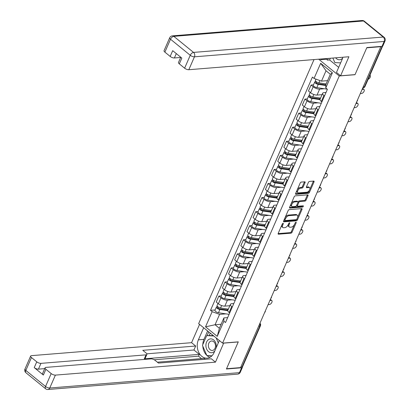 <?xml version="1.0" encoding="UTF-8"?>
<svg xmlns="http://www.w3.org/2000/svg" width="410" height="410" viewBox="0 0 410 410"><rect width="100%" height="100%" fill="white"/><g stroke="black" fill="none" stroke-linecap="round" stroke-linejoin="round"><path stroke-width="0.61" d="M283.059 223.296A0.733 0.395 129.1 0 0 282.305 223.957L278.195 233.362A1.045 0.564 129.1 0 0 278.226 234.12A1.045 0.564 129.1 0 0 278.498 234.192L290.957 233.182A1.045 0.564 129.1 0 0 292.038 232.244L296.148 222.835A0.733 0.395 129.1 0 0 296.128 222.307A0.733 0.395 129.1 0 0 295.933 222.256A0.733 0.395 129.1 0 0 295.18 222.912L294.646 224.132A3.352 1.804 129.1 0 1 291.192 227.145L290.157 227.227A3.352 1.804 129.1 0 1 289.276 226.996A3.352 1.804 129.1 0 1 289.178 224.572L289.711 223.358A0.733 0.395 129.1 0 0 289.685 222.83A0.733 0.395 129.1 0 0 289.496 222.779A0.733 0.395 129.1 0 0 288.742 223.435L288.209 224.654A3.352 1.804 129.1 0 1 284.755 227.668L283.72 227.75A3.352 1.804 129.1 0 1 282.838 227.514A3.352 1.804 129.1 0 1 282.741 225.095L283.274 223.88A0.733 0.395 129.1 0 0 283.248 223.347A0.733 0.395 129.1 0 0 283.059 223.296M305.06 182.64A1.045 0.564 129.1 0 0 305.03 181.881A1.045 0.564 129.1 0 0 304.758 181.809L301.263 182.091A1.045 0.564 129.1 0 0 300.181 183.034L295.62 193.479A1.045 0.564 129.1 0 0 295.651 194.237A1.045 0.564 129.1 0 0 295.923 194.309L308.381 193.3A1.045 0.564 129.1 0 0 309.463 192.357L314.024 181.912A1.045 0.564 129.1 0 0 313.993 181.153A1.045 0.564 129.1 0 0 313.722 181.082L309.499 181.425A1.045 0.564 129.1 0 0 308.417 182.368L306.465 186.837A1.045 0.564 129.1 0 0 306.495 187.595A1.045 0.564 129.1 0 0 306.772 187.667L308.863 187.498A2.803 1.512 129.1 0 1 309.601 187.693A2.803 1.512 129.1 0 1 309.386 190.276A2.803 1.512 129.1 0 1 306.798 192.234L298.593 192.9A2.803 1.512 129.1 0 1 297.86 192.705A2.803 1.512 129.1 0 1 298.075 190.117A2.803 1.512 129.1 0 1 300.663 188.159L302.032 188.052A1.045 0.564 129.1 0 0 303.108 187.109L305.06 182.64L304.363 182.071A1.045 0.564 129.1 0 0 304.445 181.835M339.28 75.973L355.004 74.702L366.75 47.821L380.782 46.684L240.578 367.596L226.546 368.733L238.287 341.853L222.563 343.129L339.28 75.973L318.667 59.199M289.234 209.628A1.045 0.564 129.1 0 0 288.153 210.566L283.587 221.016A1.045 0.564 129.1 0 0 283.623 221.769A1.045 0.564 129.1 0 0 283.894 221.841L296.353 220.831A1.045 0.564 129.1 0 0 297.434 219.893L301.996 209.443A1.045 0.564 129.1 0 0 301.965 208.69A1.045 0.564 129.1 0 0 301.693 208.618L289.234 209.628M289.603 207.245L294.17 196.8A1.045 0.564 129.1 0 1 295.246 195.857L307.705 194.847A1.045 0.564 129.1 0 1 307.982 194.924A1.045 0.564 129.1 0 1 308.012 195.678L306.06 200.152A1.045 0.564 129.1 0 1 304.978 201.09L299.925 201.5A1.045 0.564 129.1 0 0 298.849 202.443L297.552 205.41A1.045 0.564 129.1 0 0 297.583 206.163A1.045 0.564 129.1 0 0 297.855 206.235L303.118 205.81A0.733 0.395 129.1 0 1 303.308 205.861A0.733 0.395 129.1 0 1 303.256 206.537A0.733 0.395 129.1 0 1 302.575 207.05L289.911 208.075A1.045 0.564 129.1 0 1 289.634 208.003A1.045 0.564 129.1 0 1 289.603 207.245M314.024 59.573L198.645 323.664L222.563 343.129M380.782 46.684L380.49 46.448M258.71 326.093L259.919 325.996A2.132 0.825 -156.4 0 0 260.478 325.714L242.628 366.571A2.132 0.825 -156.4 0 1 242.069 366.853L259.919 325.996A2.132 1.599 -94.6 0 0 259.786 323.628M240.86 366.95L242.069 366.853M232.285 307.029L231.717 306.562A4.91 1.896 -156.4 0 1 230.461 304.333L227.857 310.288A4.91 1.896 23.6 0 0 229.113 312.517L229.682 312.979M232.055 299.797L227.427 300.171A4.91 1.896 -156.4 0 1 220.975 297.824L218.376 303.774A4.91 1.896 23.6 0 0 224.829 306.121L229.856 305.716M218.376 303.774L216.249 302.047L218.848 296.092L221.272 295.897M230.461 304.333A4.91 1.896 -156.4 0 1 231.752 303.687L233.818 303.523M220.975 297.824L218.848 296.092M238.43 292.955L237.861 292.494A4.91 1.896 -156.4 0 1 236.606 290.265L234.007 296.215A4.91 1.896 23.6 0 0 235.263 298.444L235.832 298.91M227.417 281.824L224.998 282.024L222.394 287.974L224.521 289.706A4.91 1.896 23.6 0 0 230.973 292.053L236.001 291.648M236.606 290.265A4.91 1.896 -156.4 0 1 237.897 289.619L239.963 289.45M238.2 285.724L233.577 286.103A4.91 1.896 -156.4 0 1 227.125 283.751L224.998 282.024M244.58 278.887L244.006 278.421A4.91 1.896 -156.4 0 1 242.756 276.191L240.152 282.147A4.91 1.896 23.6 0 0 241.408 284.376L241.977 284.837M233.567 267.756L231.143 267.95L228.544 273.906L230.671 275.638A4.91 1.896 23.6 0 0 237.123 277.985L242.151 277.575M242.756 276.191A4.91 1.896 -156.4 0 1 244.047 275.551L246.113 275.382M244.35 271.656L239.722 272.03A4.91 1.896 -156.4 0 1 233.269 269.683L231.143 267.95M250.725 264.814L250.156 264.353A4.91 1.896 -156.4 0 1 248.901 262.123L246.302 268.079A4.91 1.896 23.6 0 0 247.553 270.303L248.127 270.769M239.712 253.687L237.293 253.882L234.689 259.832L236.816 261.565A4.91 1.896 23.6 0 0 243.268 263.912L248.296 263.507M248.901 262.123A4.91 1.896 -156.4 0 1 250.192 261.477L252.258 261.313M250.495 257.588L245.867 257.962A4.91 1.896 -156.4 0 1 239.419 255.614L237.293 253.882M256.875 250.746L256.301 250.279A4.91 1.896 -156.4 0 1 255.051 248.055L252.447 254.005A4.91 1.896 23.6 0 0 253.703 256.235L254.272 256.701M245.856 239.614L243.437 239.809L240.839 245.764L242.966 247.496A4.91 1.896 23.6 0 0 249.413 249.844L254.446 249.434M255.051 248.055A4.91 1.896 -156.4 0 1 256.337 247.409L258.408 247.24M256.639 243.514L252.017 243.888A4.91 1.896 -156.4 0 1 245.564 241.541L243.437 239.809M263.02 236.678L262.451 236.211A4.91 1.896 -156.4 0 1 261.196 233.982L258.597 239.937A4.91 1.896 23.6 0 0 259.848 242.161L260.422 242.628M252.006 225.546L249.587 225.741L246.984 231.696L249.111 233.423A4.91 1.896 23.6 0 0 255.563 235.77L260.591 235.366M261.196 233.982A4.91 1.896 -156.4 0 1 262.487 233.336L264.553 233.172M262.789 229.446L258.162 229.82A4.91 1.896 -156.4 0 1 251.714 227.473L249.587 225.741M269.17 222.604L268.596 222.143A4.91 1.896 -156.4 0 1 267.34 219.914L264.742 225.864A4.91 1.896 23.6 0 0 265.998 228.093L266.567 228.56M258.151 211.473L255.732 211.673L253.134 217.623L255.261 219.355A4.91 1.896 23.6 0 0 261.708 221.702L266.741 221.292M267.34 219.914A4.91 1.896 -156.4 0 1 268.632 219.268L270.697 219.099M268.934 215.373L264.312 215.747A4.91 1.896 -156.4 0 1 257.859 213.4L255.732 211.673M275.315 208.536L274.746 208.07A4.91 1.896 -156.4 0 1 273.49 205.84L270.887 211.796A4.91 1.896 23.6 0 0 272.143 214.025L272.717 214.486M264.301 197.405L261.877 197.599L259.279 203.555L261.406 205.282A4.91 1.896 23.6 0 0 267.858 207.634L272.886 207.224M273.49 205.84A4.91 1.896 -156.4 0 1 274.782 205.195L276.847 205.031M275.084 201.305L270.457 201.679A4.91 1.896 -156.4 0 1 264.004 199.332L261.877 197.599M281.465 194.463L280.891 194.002A4.91 1.896 -156.4 0 1 279.635 191.772L277.037 197.722A4.91 1.896 23.6 0 0 278.293 199.952L278.861 200.418M270.446 183.337L268.027 183.531L265.424 189.482L267.551 191.214A4.91 1.896 23.6 0 0 274.003 193.561L279.036 193.156M279.635 191.772A4.91 1.896 -156.4 0 1 280.927 191.127L282.992 190.957M281.229 187.232L276.606 187.611A4.91 1.896 -156.4 0 1 270.154 185.258L268.027 183.531M287.61 180.395L287.041 179.928A4.91 1.896 -156.4 0 1 285.785 177.704L283.182 183.654A4.91 1.896 23.6 0 0 284.438 185.884L285.011 186.345M276.596 169.263L274.172 169.458L271.574 175.413L273.701 177.146A4.91 1.896 23.6 0 0 280.153 179.493L285.181 179.083M285.785 177.704A4.91 1.896 -156.4 0 1 287.077 177.058L289.142 176.889M287.379 173.163L282.751 173.538A4.91 1.896 -156.4 0 1 276.299 171.19L274.172 169.458M293.755 166.327L293.186 165.86A4.91 1.896 -156.4 0 1 291.93 163.631L289.332 169.586A4.91 1.896 23.6 0 0 290.587 171.81L291.156 172.277M282.741 155.195L280.322 155.39L277.719 161.34L279.845 163.072A4.91 1.896 23.6 0 0 286.298 165.42L291.325 165.015M291.93 163.631A4.91 1.896 -156.4 0 1 293.222 162.985L295.287 162.821M293.524 159.095L288.901 159.47A4.91 1.896 -156.4 0 1 282.449 157.122L280.322 155.39M299.905 152.253L299.331 151.787A4.91 1.896 -156.4 0 1 298.08 149.563L295.477 155.513A4.91 1.896 23.6 0 0 296.732 157.742L297.301 158.209M288.891 141.122L286.467 141.317L283.869 147.272L285.995 149.004A4.91 1.896 23.6 0 0 292.448 151.351L297.476 150.941M298.08 149.563A4.91 1.896 -156.4 0 1 299.372 148.917L301.437 148.748M299.674 145.022L295.046 145.396A4.91 1.896 -156.4 0 1 288.594 143.049L286.467 141.317M306.05 138.185L305.481 137.719A4.91 1.896 -156.4 0 1 304.225 135.49L301.627 141.445A4.91 1.896 23.6 0 0 302.877 143.674L303.451 144.135M295.036 127.054L292.617 127.249L290.013 133.204L292.14 134.931A4.91 1.896 23.6 0 0 298.593 137.278L303.62 136.873M304.225 135.49A4.91 1.896 -156.4 0 1 305.517 134.844L307.582 134.68M305.819 130.954L301.191 131.328A4.91 1.896 -156.4 0 1 294.744 128.981L292.617 127.249M312.2 124.112L311.626 123.651A4.91 1.896 -156.4 0 1 310.375 121.421L307.772 127.372A4.91 1.896 23.6 0 0 309.027 129.601L309.596 130.067M301.181 112.981L298.762 113.18L296.163 119.131L298.29 120.863A4.91 1.896 23.6 0 0 304.738 123.21L309.77 122.8M310.375 121.421A4.91 1.896 -156.4 0 1 311.661 120.776L313.732 120.607M311.964 116.881L307.341 117.255A4.91 1.896 -156.4 0 1 300.889 114.908L298.762 113.18M318.344 110.044L317.776 109.578A4.91 1.896 -156.4 0 1 316.52 107.348L313.922 113.303A4.91 1.896 23.6 0 0 315.172 115.533L315.746 115.994M307.331 98.912L304.912 99.107L302.308 105.062L304.435 106.79A4.91 1.896 23.6 0 0 310.888 109.142L315.915 108.732M316.52 107.348A4.91 1.896 -156.4 0 1 317.811 106.708L319.877 106.538M318.114 102.813L313.486 103.187A4.91 1.896 -156.4 0 1 307.039 100.839L304.912 99.107M324.494 95.971L323.92 95.51A4.91 1.896 -156.4 0 1 322.665 93.28L320.066 99.235A4.91 1.896 23.6 0 0 321.322 101.46L321.891 101.926M313.476 84.844L311.057 85.039L308.458 90.989L310.585 92.721A4.91 1.896 23.6 0 0 317.032 95.069L322.065 94.664M322.665 93.28A4.91 1.896 -156.4 0 1 323.956 92.634L326.022 92.465M324.259 88.739L319.636 89.119A4.91 1.896 -156.4 0 1 313.184 86.771L311.057 85.039M225.905 313.865L219.586 314.378L215.055 324.751L219.381 328.266L223.911 317.899L227.668 317.591M221.133 324.259L215.055 324.751L205.533 326.826L212.154 311.672L219.586 314.378M223.911 317.899L223.87 321.209L217.249 336.359L205.533 326.826M314.055 78.433L320.676 63.278L332.392 72.811L325.771 87.965L325.812 84.655L330.342 74.282L326.022 70.766L321.491 81.134L314.055 78.433L312.415 77.095L210.514 310.339L212.154 311.672M223.87 321.209L225.505 322.542L327.411 89.298L325.771 87.965M321.491 81.134L327.564 80.642M215.122 309.965L210.514 310.339M217.249 336.359L219.381 328.266M330.342 74.282L332.392 72.811M326.022 70.766L320.676 63.278M281.931 224.808A3.352 1.804 129.1 0 0 282.141 226.95L282.838 227.514M288.368 224.285A3.352 1.804 129.1 0 0 288.579 226.428L289.276 226.996M278.113 233.603L290.26 232.619A1.045 0.564 129.1 0 0 291.341 231.676L294.513 224.413M297.563 217.433L301.299 208.88A1.045 0.564 129.1 0 0 301.381 208.644M283.51 221.251L295.656 220.267A1.045 0.564 129.1 0 0 296.737 219.324L296.825 219.13M284.986 219.96A0.733 0.395 129.1 0 0 285.006 220.493A0.733 0.395 129.1 0 0 285.196 220.544L296.133 219.657A0.733 0.395 129.1 0 0 296.891 218.996L297.45 217.715A3.352 1.804 129.1 0 0 297.353 215.291A3.352 1.804 129.1 0 0 296.471 215.06L288.999 215.665A3.352 1.804 129.1 0 0 285.544 218.679L284.986 219.96L284.294 219.401M284.243 219.524A0.733 0.395 129.1 0 0 284.309 219.924A0.733 0.395 129.1 0 0 284.499 219.975M297.353 215.291L296.656 214.727A3.352 1.804 129.1 0 0 295.774 214.491L296.471 215.06M284.981 217.828A3.352 1.804 129.1 0 1 288.302 215.096L295.774 214.491M297.937 202.366L298.152 201.874A1.045 0.564 129.1 0 1 299.228 200.931L304.281 200.526A1.045 0.564 129.1 0 0 305.363 199.583L307.315 195.109A1.045 0.564 129.1 0 0 307.392 194.873M296.799 204.995A1.045 0.564 129.1 0 0 296.886 205.594L297.583 206.163M289.527 207.486L301.878 206.481A0.733 0.395 129.1 0 0 302.621 205.851M294.682 201.925A2.803 1.512 129.1 0 0 292.094 203.878A2.803 1.512 129.1 0 0 291.879 206.466A2.803 1.512 129.1 0 0 292.612 206.66L295.502 206.43A1.045 0.564 129.1 0 0 296.584 205.487L297.88 202.519A1.045 0.564 129.1 0 0 297.85 201.766A1.045 0.564 129.1 0 0 297.573 201.689L294.682 201.925L293.985 201.356A2.803 1.512 129.1 0 0 291.397 203.314A2.803 1.512 129.1 0 0 291.182 205.897L291.879 206.466M297.85 201.766L297.153 201.197A1.045 0.564 129.1 0 0 296.876 201.125L297.573 201.689M293.985 201.356L296.876 201.125M297.204 189.856A2.803 1.512 129.1 0 1 299.966 187.595L301.335 187.483A1.045 0.564 129.1 0 0 302.411 186.54L304.363 182.071M296.978 190.368A2.803 1.512 129.1 0 0 297.163 192.136L297.86 192.705M309.601 187.693L308.904 187.124A2.803 1.512 129.1 0 0 308.166 186.929L308.863 187.498M306.388 187.073L308.166 186.929M309.786 189.461L313.327 181.343A1.045 0.564 129.1 0 0 313.409 181.107M295.538 193.715L307.684 192.731A1.045 0.564 129.1 0 0 308.766 191.793L309.56 189.973M228.36 309.14L220.57 307.961A2.67 1.03 -156.4 0 1 218.017 306.921A2.67 1.03 -156.4 0 1 217.069 305.511L217.971 303.446M229.779 305.896L229.036 305.783M227.95 310.078L219.35 308.776A1.281 0.497 -156.4 0 1 218.125 308.274A1.281 0.497 -156.4 0 1 217.669 307.597A1.281 0.497 -156.4 0 1 218.007 307.433L218.181 307.034M228.093 309.745L226.576 309.868M268.084 304.635L269.339 304.533A2.455 1.322 129.1 0 0 271.61 302.821A2.455 1.322 129.1 0 0 271.794 300.556A2.455 1.322 129.1 0 0 271.154 300.386L269.898 300.489M227.801 310.693L219.898 309.499A2.67 1.03 -156.4 0 1 217.346 308.453A2.67 1.03 -156.4 0 1 216.398 307.044A2.67 1.03 -156.4 0 1 217.1 306.695L217.29 306.265M229.087 314.347L218.479 312.743A2.67 1.03 -156.4 0 1 215.926 311.702A2.67 1.03 -156.4 0 1 214.983 310.293L216.398 307.044M271.154 300.386L270.262 299.659A2.455 1.322 -50.9 0 1 270.887 299.818L271.794 300.556M217.777 307.961L218.007 307.433L217.1 306.695M234.505 295.072L226.715 293.893A2.67 1.03 -156.4 0 1 224.162 292.848A2.67 1.03 -156.4 0 1 223.219 291.438L224.116 289.378M235.924 291.823L235.186 291.71M234.1 296.005L225.5 294.708A1.281 0.497 -156.4 0 1 224.27 294.206A1.281 0.497 -156.4 0 1 223.819 293.529A1.281 0.497 -156.4 0 1 224.157 293.36L224.332 292.96M234.243 295.677L232.721 295.8M274.234 290.567L275.489 290.464A2.455 1.322 129.1 0 0 277.755 288.753A2.455 1.322 129.1 0 0 277.944 286.487A2.455 1.322 129.1 0 0 277.298 286.313L276.048 286.416M233.946 296.62L226.048 295.425A2.67 1.03 -156.4 0 1 223.491 294.385A2.67 1.03 -156.4 0 1 222.548 292.976A2.67 1.03 -156.4 0 1 223.25 292.622L223.435 292.192M235.232 300.279L224.629 298.675A2.67 1.03 -156.4 0 1 222.076 297.629A2.67 1.03 -156.4 0 1 221.128 296.22L222.548 292.976M276.412 285.575A2.455 1.322 -50.9 0 1 277.037 285.749L277.944 286.487M223.921 293.888L224.157 293.36L223.25 292.622M240.655 280.999L232.865 279.825A2.67 1.03 -156.4 0 1 230.307 278.779A2.67 1.03 -156.4 0 1 229.364 277.37L230.266 275.305M242.074 277.755L241.331 277.642M240.245 281.936L231.645 280.635A1.281 0.497 -156.4 0 1 230.42 280.138A1.281 0.497 -156.4 0 1 229.964 279.461A1.281 0.497 -156.4 0 1 230.302 279.292L230.476 278.892M240.388 281.603L238.871 281.726M280.378 276.494L281.634 276.396A2.455 1.322 129.1 0 0 283.904 274.68A2.455 1.322 129.1 0 0 284.089 272.414A2.455 1.322 129.1 0 0 283.448 272.245L282.193 272.348M240.096 282.551L232.193 281.357A2.67 1.03 -156.4 0 1 229.641 280.312A2.67 1.03 -156.4 0 1 228.693 278.902A2.67 1.03 -156.4 0 1 229.395 278.554L229.585 278.123M241.382 286.206L230.774 284.601A2.67 1.03 -156.4 0 1 228.221 283.561A2.67 1.03 -156.4 0 1 227.273 282.152L228.693 278.902M282.562 271.507A2.455 1.322 -50.9 0 1 283.182 271.676L284.089 272.414M230.071 279.82L230.302 279.292L229.395 278.554M223.696 343.037L215.475 362.148L55.396 375.114L49.759 388.014L239.46 372.644L241.587 367.775L226.428 369.005L238.251 341.945L223.793 343.119M219.35 340.515L214.082 352.574A12.008 8.989 -94.6 0 1 207.209 358.155A12.008 8.989 -94.6 0 1 198.712 352.303A12.008 8.989 -94.6 0 1 198.394 339.808L203.662 327.749M199.547 324.397L191.562 342.683L195.672 346.03L142.782 350.314L146.062 352.984A3.203 1.235 23.6 0 1 146.877 354.435A3.203 1.235 23.6 0 1 146.037 354.855L40.964 363.368L38.438 369.138A3.203 1.235 -156.4 0 1 34.23 367.606L43.368 375.042A3.203 1.235 -156.4 0 1 42.548 373.587L45.069 367.816A3.203 1.235 23.6 0 0 45.889 369.272L51.188 373.582A3.203 1.235 23.6 0 0 55.396 375.114M201.53 358.622L198.522 356.172L199.311 354.368L193.94 350.002L195.672 346.03M205.354 359.288L204.262 358.396L157.384 362.194M45.069 367.816A3.203 1.235 23.6 0 1 45.915 367.396L150.988 358.883A3.203 1.235 23.6 0 1 155.195 360.416L158.475 363.086L211.365 358.801L215.475 362.148M191.562 342.683L31.478 355.649A3.203 1.235 23.6 0 0 30.637 356.07A3.203 1.235 23.6 0 0 31.457 357.525L36.756 361.835A3.203 1.235 23.6 0 0 40.964 363.368M241.587 367.775A3.203 1.235 23.6 0 0 242.433 367.355A3.203 1.235 23.6 0 0 242.382 366.786M199.311 354.368L144.305 358.827L146.037 354.855M198.522 356.172L154.206 359.765M44.716 368.631L38.438 369.138M193.94 350.002L146.806 353.82M146.877 354.435L145.145 358.401A3.203 1.235 -156.4 0 1 144.305 358.827M207.629 330.972L203.965 339.357A12.008 8.989 -94.6 0 0 202.812 344.549M202.832 346.235A12.008 8.989 -94.6 0 0 206.768 355.352M206.973 355.542A12.008 8.989 -94.6 0 0 209.946 357.341M208.741 331.88L207.122 335.59M207.316 355.557L211.75 356.008M210.248 333.11L209.238 335.416M209.141 355.649L207.419 355.793M330.327 58.256L329.589 59.952L327.472 60.121L326.355 59.214L320.784 59.665L320.072 59.086M320.784 59.665L321.076 59.004M382.028 46.325L384.155 41.451A3.203 1.235 23.6 0 0 385 41.031L382.868 45.905A3.203 1.235 -156.4 0 1 382.028 46.325L366.868 47.55L355.045 74.61L340.587 75.783L336.472 72.432L342.068 59.624A12.008 8.989 -94.6 0 0 342.852 57.241M340.587 75.783L348.905 56.749L188.82 69.715A3.203 1.235 -156.4 0 1 184.613 68.183L179.313 63.873A3.203 1.235 -156.4 0 1 178.493 62.417L180.764 57.226M329.589 59.952L338.691 67.358M176.3 53.592L174.388 57.969A3.203 1.235 -156.4 0 1 170.181 56.436L164.881 52.126A3.203 1.235 -156.4 0 1 164.061 50.671L169.699 37.776A3.203 1.235 23.6 0 0 170.514 39.227L164.881 52.126M179.313 63.873L181.835 58.102L172.702 50.666L170.181 56.436M174.388 57.969L180.661 57.461M326.355 59.214L326.647 58.553M328.215 58.425L327.472 60.121M216.142 347.864A6.934 5.192 -94.6 0 0 213.666 339.936A6.934 5.192 -94.6 0 0 206.573 342.109A6.934 5.192 -94.6 0 0 208.541 351.662A6.934 5.192 -94.6 0 0 214.83 350.863M210.186 349.745A4.751 3.557 -94.6 0 0 212.324 350.463A4.751 3.557 -94.6 0 0 215.429 346.906A4.751 3.557 -94.6 0 0 213.692 341.714A4.751 3.557 -94.6 0 0 211.555 340.997A4.751 3.557 -94.6 0 0 208.449 344.554A4.751 3.557 -94.6 0 0 210.186 349.745M211.965 355.793L206.85 355.537L202.458 345.358L206.712 335.621L213.292 335.585M206.712 335.621L213.779 335.98M216.162 337.922L218.31 342.898M335.652 57.825A6.934 5.192 -94.6 0 0 336.528 58.712A6.934 5.192 -94.6 0 0 342.601 58.174M339.711 57.492A4.751 3.557 -94.6 0 0 340.31 57.513A4.751 3.557 -94.6 0 0 340.894 57.4M340.648 62.879L334.837 62.586L332.879 58.046M246.799 266.93L239.009 265.752A2.67 1.03 -156.4 0 1 236.457 264.711A2.67 1.03 -156.4 0 1 235.509 263.302L236.411 261.237M248.219 263.681L247.481 263.574M246.395 267.868L237.79 266.567A1.281 0.497 -156.4 0 1 236.565 266.064A1.281 0.497 -156.4 0 1 236.114 265.388A1.281 0.497 -156.4 0 1 236.447 265.219L236.621 264.824M246.538 267.535L245.016 267.658M286.529 262.426L287.779 262.323A2.455 1.322 129.1 0 0 290.049 260.611A2.455 1.322 129.1 0 0 290.239 258.346A2.455 1.322 129.1 0 0 289.593 258.177L288.338 258.274M246.241 268.478L238.338 267.284A2.67 1.03 -156.4 0 1 235.786 266.244A2.67 1.03 -156.4 0 1 234.843 264.834A2.67 1.03 -156.4 0 1 235.545 264.481L235.729 264.05M247.527 272.137L236.924 270.533A2.67 1.03 -156.4 0 1 234.366 269.488A2.67 1.03 -156.4 0 1 233.423 268.079L234.843 264.834M288.707 257.434A2.455 1.322 -50.9 0 1 289.332 257.608L290.239 258.346M236.216 265.752L236.447 265.219L235.545 264.481M252.949 252.862L245.159 251.684A2.67 1.03 -156.4 0 1 242.602 250.638A2.67 1.03 -156.4 0 1 241.659 249.229L242.561 247.168M254.369 249.613L253.626 249.5M252.539 253.795L243.94 252.493A1.281 0.497 -156.4 0 1 242.715 251.996A1.281 0.497 -156.4 0 1 242.259 251.32A1.281 0.497 -156.4 0 1 242.597 251.151L242.771 250.751M252.683 253.467L251.166 253.59M292.673 248.357L293.929 248.255A2.455 1.322 129.1 0 0 296.199 246.543A2.455 1.322 129.1 0 0 296.384 244.273A2.455 1.322 129.1 0 0 295.743 244.104L294.488 244.206M252.386 254.41L244.488 253.216A2.67 1.03 -156.4 0 1 241.936 252.17A2.67 1.03 -156.4 0 1 240.988 250.761A2.67 1.03 -156.4 0 1 241.69 250.413L241.879 249.982M253.677 258.064L243.068 256.46A2.67 1.03 -156.4 0 1 240.516 255.42A2.67 1.03 -156.4 0 1 239.568 254.01L240.988 250.761M294.857 243.366A2.455 1.322 -50.9 0 1 295.477 243.54L296.384 244.273M242.366 251.678L242.597 251.151L241.69 250.413M259.094 238.789L251.304 237.61A2.67 1.03 -156.4 0 1 248.752 236.57A2.67 1.03 -156.4 0 1 247.804 235.161L248.706 233.095M260.514 235.545L259.776 235.432M258.684 239.727L250.085 238.425A1.281 0.497 -156.4 0 1 248.86 237.923A1.281 0.497 -156.4 0 1 248.409 237.246A1.281 0.497 -156.4 0 1 248.742 237.077L248.916 236.683M258.833 239.394L257.311 239.517M298.823 234.284L300.074 234.182A2.455 1.322 129.1 0 0 302.344 232.47A2.455 1.322 129.1 0 0 302.534 230.205A2.455 1.322 129.1 0 0 301.888 230.036L300.632 230.138M258.536 240.342L250.633 239.148A2.67 1.03 -156.4 0 1 248.081 238.102A2.67 1.03 -156.4 0 1 247.138 236.693A2.67 1.03 -156.4 0 1 247.84 236.339L248.024 235.914M259.822 243.996L249.218 242.392A2.67 1.03 -156.4 0 1 246.661 241.352A2.67 1.03 -156.4 0 1 245.718 239.937L247.138 236.693M301.002 229.298A2.455 1.322 -50.9 0 1 301.627 229.467L302.534 230.205M248.511 237.61L248.742 237.077L247.84 236.339M265.244 224.721L257.449 223.542A2.67 1.03 -156.4 0 1 254.897 222.497A2.67 1.03 -156.4 0 1 253.954 221.087L254.856 219.027M266.659 221.472L265.921 221.359M264.834 225.654L256.235 224.357A1.281 0.497 -156.4 0 1 255.01 223.855A1.281 0.497 -156.4 0 1 254.554 223.178A1.281 0.497 -156.4 0 1 254.892 223.009L255.066 222.609M264.978 225.326L263.461 225.449M304.968 220.216L306.224 220.114A2.455 1.322 129.1 0 0 308.489 218.402A2.455 1.322 129.1 0 0 308.679 216.137A2.455 1.322 129.1 0 0 308.033 215.962L306.782 216.065M264.681 226.269L256.783 225.075A2.67 1.03 -156.4 0 1 254.231 224.034A2.67 1.03 -156.4 0 1 253.283 222.62A2.67 1.03 -156.4 0 1 253.985 222.271L254.174 221.841M265.972 229.928L255.363 228.324A2.67 1.03 -156.4 0 1 252.811 227.278A2.67 1.03 -156.4 0 1 251.863 225.869L253.283 222.62M307.146 215.224A2.455 1.322 -50.9 0 1 307.772 215.399L308.679 216.137M254.661 223.537L254.892 223.009L253.985 222.271M271.389 210.648L263.599 209.469A2.67 1.03 -156.4 0 1 261.047 208.429A2.67 1.03 -156.4 0 1 260.099 207.019L261.001 204.954M272.809 207.404L272.071 207.291M270.979 211.586L262.379 210.284A1.281 0.497 -156.4 0 1 261.155 209.782A1.281 0.497 -156.4 0 1 260.704 209.105A1.281 0.497 -156.4 0 1 261.037 208.941L261.211 208.541M271.128 211.252L269.606 211.375M311.118 206.143L312.369 206.04A2.455 1.322 129.1 0 0 314.639 204.329A2.455 1.322 129.1 0 0 314.824 202.063A2.455 1.322 129.1 0 0 314.183 201.894L312.927 201.997M270.831 212.201L262.928 211.006A2.67 1.03 -156.4 0 1 260.376 209.961A2.67 1.03 -156.4 0 1 259.433 208.552A2.67 1.03 -156.4 0 1 260.13 208.203L260.319 207.773M272.117 215.855L261.508 214.251A2.67 1.03 -156.4 0 1 258.956 213.21A2.67 1.03 -156.4 0 1 258.013 211.801L259.433 208.552M314.183 201.894L313.291 201.166A2.455 1.322 -50.9 0 1 313.922 201.325L314.824 202.063M260.806 209.469L261.037 208.941L260.13 208.203M277.539 196.58L269.744 195.401A2.67 1.03 -156.4 0 1 267.192 194.355A2.67 1.03 -156.4 0 1 266.249 192.946L267.151 190.886M278.954 193.33L278.216 193.223M277.129 197.512L268.529 196.216A1.281 0.497 -156.4 0 1 267.305 195.713A1.281 0.497 -156.4 0 1 266.848 195.037A1.281 0.497 -156.4 0 1 267.187 194.868L267.361 194.468M277.273 197.184L275.751 197.307M317.263 192.075L318.519 191.972A2.455 1.322 129.1 0 0 320.784 190.26A2.455 1.322 129.1 0 0 320.974 187.995A2.455 1.322 129.1 0 0 320.328 187.821L319.077 187.923M276.976 198.127L269.078 196.933A2.67 1.03 -156.4 0 1 266.52 195.893A2.67 1.03 -156.4 0 1 265.577 194.483A2.67 1.03 -156.4 0 1 266.28 194.13L266.464 193.699M278.262 201.787L267.658 200.183A2.67 1.03 -156.4 0 1 265.106 199.137A2.67 1.03 -156.4 0 1 264.158 197.728L265.577 194.483M320.328 187.821L319.436 187.098A2.455 1.322 -50.9 0 1 320.066 187.257L320.974 187.995M266.956 195.401L267.187 194.868L266.28 194.13M283.684 182.506L275.894 181.333A2.67 1.03 -156.4 0 1 273.342 180.287A2.67 1.03 -156.4 0 1 272.394 178.878L273.296 176.812M285.104 179.262L284.361 179.149M283.274 183.444L274.674 182.142A1.281 0.497 -156.4 0 1 273.449 181.645A1.281 0.497 -156.4 0 1 272.993 180.969A1.281 0.497 -156.4 0 1 273.332 180.8L273.506 180.4M283.418 183.111L281.901 183.234M323.408 178.001L324.664 177.904A2.455 1.322 129.1 0 0 326.934 176.187A2.455 1.322 129.1 0 0 327.118 173.922A2.455 1.322 129.1 0 0 326.478 173.753L325.222 173.855M283.125 184.059L275.223 182.865A2.67 1.03 -156.4 0 1 272.67 181.82A2.67 1.03 -156.4 0 1 271.722 180.41A2.67 1.03 -156.4 0 1 272.424 180.062L272.614 179.631M284.412 187.713L273.803 186.109A2.67 1.03 -156.4 0 1 271.251 185.069A2.67 1.03 -156.4 0 1 270.308 183.659L271.722 180.41M326.478 173.753L325.586 173.025A2.455 1.322 -50.9 0 1 326.211 173.184L327.118 173.922M273.101 181.328L273.332 180.8L272.424 180.062M289.829 168.438L282.039 167.26A2.67 1.03 -156.4 0 1 279.487 166.219A2.67 1.03 -156.4 0 1 278.544 164.81L279.441 162.744M291.249 165.194L290.511 165.081M289.424 169.376L280.824 168.074A1.281 0.497 -156.4 0 1 279.594 167.572A1.281 0.497 -156.4 0 1 279.143 166.896A1.281 0.497 -156.4 0 1 279.482 166.726L279.656 166.332M289.568 169.043L288.045 169.166M329.558 163.933L330.814 163.831A2.455 1.322 129.1 0 0 333.079 162.119A2.455 1.322 129.1 0 0 333.268 159.854A2.455 1.322 129.1 0 0 332.623 159.685L331.372 159.782M289.27 169.986L281.373 168.792A2.67 1.03 -156.4 0 1 278.815 167.751A2.67 1.03 -156.4 0 1 277.872 166.342A2.67 1.03 -156.4 0 1 278.574 165.988L278.759 165.563M290.557 173.645L279.953 172.041A2.67 1.03 -156.4 0 1 277.401 170.996A2.67 1.03 -156.4 0 1 276.453 169.586L277.872 166.342M332.623 159.685L331.731 158.957A2.455 1.322 -50.9 0 1 332.361 159.116L333.268 159.854M279.246 167.26L279.482 166.726L278.574 165.988M295.979 154.37L288.189 153.191A2.67 1.03 -156.4 0 1 285.632 152.146A2.67 1.03 -156.4 0 1 284.689 150.736L285.591 148.676M297.399 151.121L296.656 151.008M295.569 155.303L286.969 154.001A1.281 0.497 -156.4 0 1 285.744 153.504A1.281 0.497 -156.4 0 1 285.288 152.827A1.281 0.497 -156.4 0 1 285.627 152.658L285.801 152.259M295.712 154.975L294.195 155.098M335.703 149.865L336.958 149.763A2.455 1.322 129.1 0 0 339.229 148.051A2.455 1.322 129.1 0 0 339.413 145.786A2.455 1.322 129.1 0 0 338.773 145.611L337.517 145.714M295.42 155.918L287.518 154.724A2.67 1.03 -156.4 0 1 284.965 153.678A2.67 1.03 -156.4 0 1 284.017 152.269A2.67 1.03 -156.4 0 1 284.719 151.92L284.909 151.49M296.707 159.572L286.098 157.973A2.67 1.03 -156.4 0 1 283.546 156.927A2.67 1.03 -156.4 0 1 282.603 155.518L284.017 152.269M338.773 145.611L337.881 144.884A2.455 1.322 -50.9 0 1 338.506 145.048L339.413 145.786M285.396 153.186L285.627 152.658L284.719 151.92M302.124 140.297L294.334 139.118A2.67 1.03 -156.4 0 1 291.782 138.078A2.67 1.03 -156.4 0 1 290.833 136.668L291.736 134.603M303.543 137.053L302.805 136.94M301.719 141.235L293.119 139.933A1.281 0.497 -156.4 0 1 291.889 139.431A1.281 0.497 -156.4 0 1 291.438 138.754A1.281 0.497 -156.4 0 1 291.776 138.585L291.946 138.19M301.862 140.902L300.34 141.025M341.853 135.792L343.103 135.689A2.455 1.322 129.1 0 0 345.374 133.978A2.455 1.322 129.1 0 0 345.563 131.712A2.455 1.322 129.1 0 0 344.918 131.543L343.662 131.646M301.565 141.85L293.662 140.656A2.67 1.03 -156.4 0 1 291.11 139.61A2.67 1.03 -156.4 0 1 290.167 138.201A2.67 1.03 -156.4 0 1 290.869 137.852L291.054 137.422M302.852 145.504L292.248 143.9A2.67 1.03 -156.4 0 1 289.691 142.859A2.67 1.03 -156.4 0 1 288.748 141.445L290.167 138.201M344.031 130.805A2.455 1.322 -50.9 0 1 344.656 130.974L345.563 131.712M291.541 139.118L291.776 138.585L290.869 137.852M308.274 126.229L300.484 125.05A2.67 1.03 -156.4 0 1 297.926 124.004A2.67 1.03 -156.4 0 1 296.983 122.595L297.885 120.535M309.693 122.979L308.95 122.867M307.864 127.161L299.264 125.865A1.281 0.497 -156.4 0 1 298.039 125.363A1.281 0.497 -156.4 0 1 297.583 124.686A1.281 0.497 -156.4 0 1 297.921 124.517L298.096 124.117M308.007 126.833L306.49 126.956M347.998 121.724L349.253 121.621A2.455 1.322 129.1 0 0 351.524 119.91A2.455 1.322 129.1 0 0 351.708 117.644A2.455 1.322 129.1 0 0 351.068 117.47L349.812 117.573M307.71 127.776L299.812 126.582A2.67 1.03 -156.4 0 1 297.26 125.542A2.67 1.03 -156.4 0 1 296.312 124.133A2.67 1.03 -156.4 0 1 297.014 123.779L297.204 123.348M309.002 131.436L298.393 129.832A2.67 1.03 -156.4 0 1 295.841 128.786A2.67 1.03 -156.4 0 1 294.892 127.377L296.312 124.133M350.181 116.732A2.455 1.322 -50.9 0 1 350.801 116.906L351.708 117.644M297.691 125.045L297.921 124.517L297.014 123.779M314.419 112.155L306.629 110.982A2.67 1.03 -156.4 0 1 304.077 109.936A2.67 1.03 -156.4 0 1 303.128 108.527L304.03 106.462M315.838 108.911L315.1 108.799M314.009 113.093L305.409 111.792A1.281 0.497 -156.4 0 1 304.184 111.289A1.281 0.497 -156.4 0 1 303.733 110.613A1.281 0.497 -156.4 0 1 304.066 110.449L304.24 110.049M314.157 112.76L312.635 112.883M354.148 107.651L355.398 107.548A2.455 1.322 129.1 0 0 357.669 105.836A2.455 1.322 129.1 0 0 357.858 103.571A2.455 1.322 129.1 0 0 357.212 103.402L355.957 103.504M313.86 113.708L305.957 112.514A2.67 1.03 -156.4 0 1 303.405 111.469A2.67 1.03 -156.4 0 1 302.462 110.059A2.67 1.03 -156.4 0 1 303.164 109.711L303.349 109.28M315.146 117.362L304.543 115.758A2.67 1.03 -156.4 0 1 301.986 114.718A2.67 1.03 -156.4 0 1 301.042 113.309L302.462 110.059M356.326 102.664A2.455 1.322 -50.9 0 1 356.951 102.833L357.858 103.571M303.836 110.977L304.066 110.449L303.164 109.711M320.569 98.087L312.779 96.909A2.67 1.03 -156.4 0 1 310.221 95.868A2.67 1.03 -156.4 0 1 309.278 94.454L310.18 92.393M321.983 94.838L321.245 94.73M320.159 99.02L311.559 97.724A1.281 0.497 -156.4 0 1 310.334 97.221A1.281 0.497 -156.4 0 1 309.878 96.545A1.281 0.497 -156.4 0 1 310.216 96.376L310.39 95.976M320.302 98.692L318.785 98.815M360.293 93.582L361.548 93.48A2.455 1.322 129.1 0 0 363.813 91.768A2.455 1.322 129.1 0 0 364.003 89.503A2.455 1.322 129.1 0 0 363.362 89.334L362.107 89.431M320.005 99.635L312.107 98.441A2.67 1.03 -156.4 0 1 309.555 97.401A2.67 1.03 -156.4 0 1 308.607 95.991A2.67 1.03 -156.4 0 1 309.309 95.638L309.499 95.207M321.296 103.294L310.688 101.69A2.67 1.03 -156.4 0 1 308.135 100.645A2.67 1.03 -156.4 0 1 307.187 99.235L308.607 95.991M362.471 88.591A2.455 1.322 -50.9 0 1 363.096 88.765L364.003 89.503M309.986 96.909L310.216 96.376L309.309 95.638M326.129 83.927L318.924 82.84A2.67 1.03 -156.4 0 1 316.371 81.795A2.67 1.03 -156.4 0 1 315.423 80.386L315.972 79.13M325.812 84.875L317.704 83.65A1.281 0.497 -156.4 0 1 316.479 83.153A1.281 0.497 -156.4 0 1 316.028 82.477A1.281 0.497 -156.4 0 1 316.361 82.307L316.535 81.908M325.812 84.675L324.93 84.742M368.129 79.309A2.455 1.322 129.1 0 0 370.112 77.434A2.455 1.322 129.1 0 0 370.148 75.43A2.455 1.322 129.1 0 0 369.887 75.296M325.801 85.516L318.252 84.373A2.67 1.03 -156.4 0 1 315.7 83.327A2.67 1.03 -156.4 0 1 314.757 81.918A2.67 1.03 -156.4 0 1 315.454 81.569L315.644 81.139M327.288 89.201L316.833 87.617A2.67 1.03 -156.4 0 1 314.28 86.577A2.67 1.03 -156.4 0 1 313.337 85.167L314.757 81.918M316.13 82.835L316.361 82.307L315.454 81.569M307.039 100.839L304.435 106.79M300.889 114.908L298.29 120.863M294.744 128.981L292.14 134.931M288.594 143.049L285.995 149.004M282.449 157.122L279.845 163.072M276.299 171.19L273.701 177.146M270.154 185.258L267.551 191.214M264.004 199.332L261.406 205.282M257.859 213.4L255.261 219.355M251.714 227.473L249.111 233.423M245.564 241.541L242.966 247.496M239.419 255.614L236.816 261.565M233.269 269.683L230.671 275.638M227.125 283.751L224.521 289.706M313.184 86.771L310.585 92.721M319.636 89.119L317.032 95.069M313.486 103.187L310.888 109.142M317.776 109.578L315.172 115.533M307.341 117.255L304.738 123.21M311.626 123.651L309.027 129.601M301.191 131.328L298.593 137.278M305.481 137.719L302.877 143.674M295.046 145.396L292.448 151.351M299.331 151.787L296.732 157.742M288.901 159.47L286.298 165.42M293.186 165.86L290.587 171.81M282.751 173.538L280.153 179.493M287.041 179.928L284.438 185.884M276.606 187.611L274.003 193.561M280.891 194.002L278.293 199.952M270.457 201.679L267.858 207.634M274.746 208.07L272.143 214.025M264.312 215.747L261.708 221.702M268.596 222.143L265.998 228.093M258.162 229.82L255.563 235.77M262.451 236.211L259.848 242.161M252.017 243.888L249.413 249.844M256.301 250.279L253.703 256.235M245.867 257.962L243.268 263.912M250.156 264.353L247.553 270.303M239.722 272.03L237.123 277.985M244.006 278.421L241.408 284.376M233.577 286.103L230.973 292.053M237.861 292.494L235.263 298.444M227.427 300.171L224.829 306.121M231.717 306.562L229.113 312.517M323.92 95.51L321.322 101.46M363.214 86.894L364.418 86.797L382.105 46.315M362.809 87.822L363.198 87.791A2.132 1.599 -94.6 0 0 364.418 86.797A2.132 0.825 -156.4 0 0 364.982 86.52L382.607 46.171M282.049 224.536L282.741 225.095M289.163 222.912L289.711 223.358M288.486 224.014L289.178 224.572M295.605 222.394L296.148 222.835M291.341 231.676L292.038 232.244M290.26 232.619L290.957 233.182M278.098 233.864L278.498 234.192M282.726 223.435L283.274 223.88M301.299 208.88L301.996 209.443M296.737 219.324L297.434 219.893M295.656 220.267L296.353 220.831M283.494 221.518L283.894 221.841M288.302 215.096L288.999 215.665M284.853 218.115L285.544 218.679M307.315 195.109L308.012 195.678M305.363 199.583L306.06 200.152M304.281 200.526L304.978 201.09M299.228 200.931L299.925 201.5M298.152 201.874L298.849 202.443M296.861 204.846L297.552 205.41M301.878 206.481L302.575 207.05M289.506 207.747L289.911 208.075M302.411 186.54L303.108 187.109M301.335 187.483L302.032 188.052M299.966 187.595L300.663 188.159M306.372 187.339L306.772 187.667M313.327 181.343L314.024 181.912M308.766 191.793L309.463 192.357M307.684 192.731L308.381 193.3M295.523 193.981L295.923 194.309M220.57 307.961L221.62 305.553M218.479 312.743L219.898 309.499M226.715 293.893L227.77 291.484M224.629 298.675L226.048 295.425M276.407 285.591L277.298 286.313M232.865 279.825L233.915 277.416M230.774 284.601L232.193 281.357M282.557 271.517L283.448 272.245M45.889 369.272L43.368 375.042M34.23 367.606L36.756 361.835M31.457 357.525L25.82 370.42L45.551 386.481L51.188 373.582M203.965 339.357L198.394 339.808M25.82 370.42A3.203 1.235 -156.4 0 1 25 368.969A3.203 3.203 0 0 0 25.917 372.731A3.203 1.727 -50.9 0 1 25.82 370.42M45.551 386.481A3.203 1.727 129.1 0 0 45.648 388.793A3.203 3.203 0 0 0 47.929 389.5A3.203 2.398 85.4 0 0 49.759 388.014A3.203 1.235 -156.4 0 1 45.551 386.481M242.433 367.355L240.301 372.224A3.203 1.235 -156.4 0 1 239.46 372.644A3.203 2.398 85.4 0 1 237.626 374.135L47.929 389.5M385 41.031A3.203 3.203 0 0 0 384.083 37.269A3.203 1.727 -50.9 0 0 383.247 37.043A3.203 2.398 85.4 0 1 384.155 41.451L194.453 56.821A3.203 2.398 85.4 0 0 193.546 52.408L383.247 37.043L363.511 20.987L173.814 36.352L193.546 52.408A3.203 1.727 129.1 0 0 190.25 55.288L170.514 39.227A3.203 1.727 -50.9 0 1 173.814 36.352A3.203 2.398 85.4 0 0 172.374 35.865A3.203 3.203 0 0 0 169.699 37.776M184.613 68.183L190.25 55.288A3.203 1.235 23.6 0 0 194.453 56.821L188.82 69.715M362.071 20.5A3.203 2.398 85.4 0 1 363.511 20.987A3.203 1.727 129.1 0 1 364.352 21.207A3.203 3.203 0 0 0 362.071 20.5L172.374 35.865M239.009 265.752L240.06 263.343M236.924 270.533L238.338 267.284M288.702 257.449L289.593 258.177M245.159 251.684L246.21 249.275M243.068 256.46L244.488 253.216M294.846 243.376L295.743 244.104M251.304 237.61L252.355 235.202M249.218 242.392L250.633 239.148M300.996 229.308L301.888 230.036M257.449 223.542L258.505 221.133M255.363 228.324L256.783 225.075M307.141 215.24L308.033 215.962M263.599 209.469L264.65 207.065M261.508 214.251L262.928 211.006M269.744 195.401L270.8 192.992M267.658 200.183L269.078 196.933M275.894 181.333L276.945 178.924M273.803 186.109L275.223 182.865M282.039 167.26L283.095 164.851M279.953 172.041L281.373 168.792M288.189 153.191L289.24 150.783M286.098 157.973L287.518 154.724M294.334 139.118L295.385 136.709M292.248 143.9L293.662 140.656M344.026 130.816L344.918 131.543M300.484 125.05L301.534 122.641M298.393 129.832L299.812 126.582M350.171 116.748L351.068 117.47M306.629 110.982L307.679 108.573M304.543 115.758L305.957 112.514M356.321 102.674L357.212 103.402M312.779 96.909L313.829 94.5M310.688 101.69L312.107 98.441M362.466 88.606L363.362 89.334M318.924 82.84L319.918 80.565M316.833 87.617L318.252 84.373M264.635 312.538A2.132 2.132 0 0 0 265.393 310.8M270.779 298.465A2.132 2.132 0 0 0 271.538 296.732M276.929 284.396A2.132 2.132 0 0 0 277.688 282.659M283.074 270.323A2.132 2.132 0 0 0 283.833 268.591M289.224 256.255A2.132 2.132 0 0 0 289.983 254.518M295.369 242.187A2.132 2.132 0 0 0 296.128 240.45M301.519 228.114A2.132 2.132 0 0 0 302.278 226.381M307.664 214.046A2.132 2.132 0 0 0 308.422 212.308M313.814 199.972A2.132 2.132 0 0 0 314.567 198.24M319.959 185.904A2.132 2.132 0 0 0 320.717 184.167M326.104 171.831A2.132 2.132 0 0 0 326.862 170.099M332.254 157.763A2.132 2.132 0 0 0 333.012 156.025M338.399 143.695A2.132 2.132 0 0 0 339.157 141.957M344.549 129.621A2.132 2.132 0 0 0 345.307 127.889M350.693 115.553A2.132 2.132 0 0 0 351.452 113.816M356.843 101.48A2.132 2.132 0 0 0 357.602 99.748M363.198 87.791A2.132 2.132 0 0 0 364.982 86.52M260.478 325.714A2.132 2.132 0 0 0 259.945 323.27M284.309 219.924L285.006 220.493M30.637 356.07L25 368.969M25.917 372.731L45.648 388.793M237.626 374.135A3.203 3.203 0 0 0 240.301 372.224M384.083 37.269L364.352 21.207"/></g></svg>
